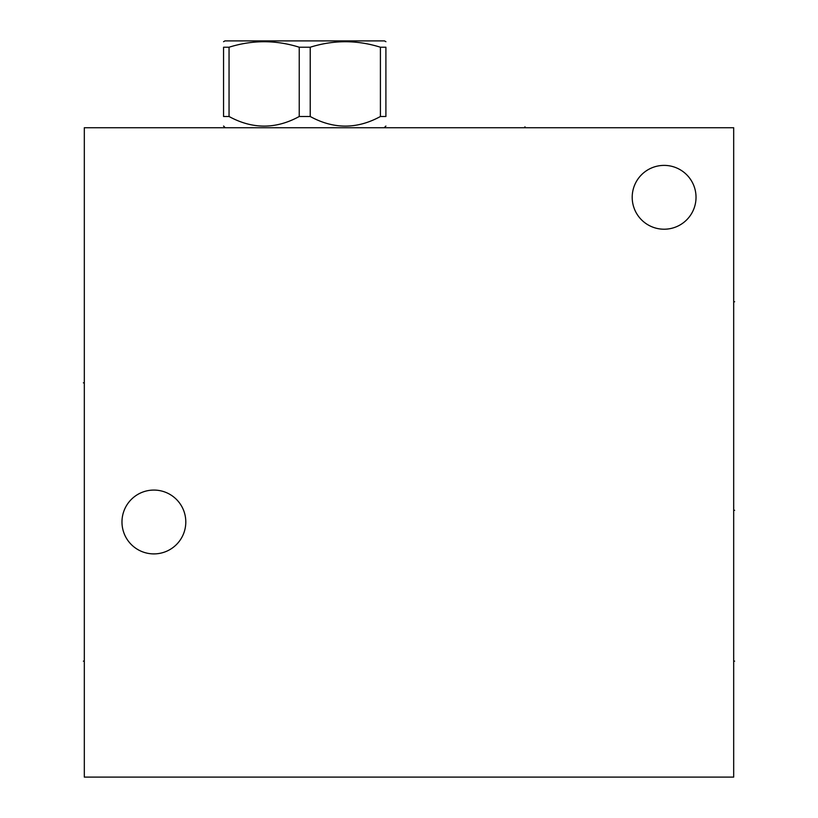 <?xml version="1.0" encoding="UTF-8"?>
<svg xmlns="http://www.w3.org/2000/svg" width="818" height="818" viewBox="0 0 818 818"><rect width="100%" height="100%" fill="white"/><g stroke="black" fill="none" stroke-linecap="round" stroke-linejoin="round"><path stroke-width="1.23" d="M84.315 127.731L84.315 777.1L733.685 777.1L733.685 127.731L84.315 127.731M121.974 521.986A31.912 31.912 0 0 0 153.886 553.898A31.912 31.912 0 0 0 185.798 521.986A31.912 31.912 0 0 0 153.886 490.074A31.912 31.912 0 0 0 121.974 521.986M632.202 197.302A31.912 31.912 0 0 0 664.114 229.214A31.912 31.912 0 0 0 696.026 197.302A31.912 31.912 0 0 0 664.114 165.389A31.912 31.912 0 0 0 632.202 197.302M385.902 116.504L380.411 116.504L380.411 47.219L385.902 47.219C385.902 39.898 385.902 39.898 385.902 47.219C385.902 39.898 385.902 39.898 385.902 47.219L385.902 116.504C385.902 129.295 385.902 129.295 385.902 116.504C385.902 129.295 385.902 129.295 385.902 116.504M229.05 116.504L229.05 47.219L223.559 47.219C223.559 39.898 223.559 39.898 223.559 47.219C223.559 39.898 223.559 39.898 223.559 47.219L223.559 116.504C223.559 129.295 223.559 129.295 223.559 116.504C223.559 129.295 223.559 129.295 223.559 116.504L229.05 116.504C252.445 129.295 275.84 129.295 299.235 116.504L310.226 116.504C333.621 129.295 357.016 129.295 380.411 116.504M310.226 116.504L310.226 47.219C333.621 39.898 357.016 39.898 380.411 47.219M299.235 116.504L299.235 47.219L310.226 47.219M229.05 47.219C252.445 39.898 275.84 39.898 299.235 47.219M223.559 41.708L224.95 40.9L384.511 40.9L385.902 41.708M83.364 661.138L84.315 661.138L83.364 661.138M83.364 382.844L84.315 382.844L83.364 382.844M733.685 661.138L734.636 661.138L733.685 661.138M733.685 510.299L734.636 510.299M733.685 301.76L734.636 301.76M524.962 127.731L524.962 126.78L524.962 127.731M384.235 127.731L385.902 126.054M225.226 127.731L223.559 126.054"/></g></svg>
